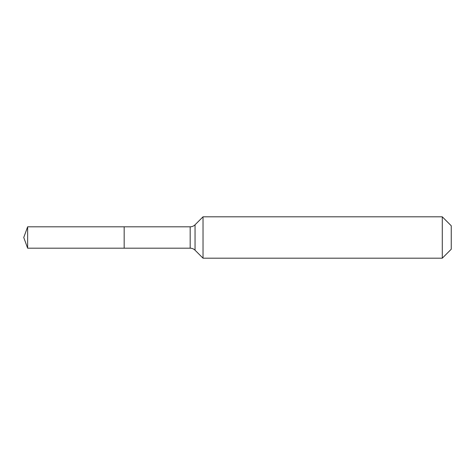 <?xml version="1.0" encoding="UTF-8"?>
<svg xmlns="http://www.w3.org/2000/svg" width="475" height="475" viewBox="0 0 475 475"><rect width="100%" height="100%" fill="white"/><g stroke="black" fill="none" stroke-linecap="round" stroke-linejoin="round"><path stroke-width="0.71" d="M451.25 249.221L442.284 258.186L203.027 258.186L195.047 250.206A6.893 6.893 0 0 0 190.172 248.188L27.639 248.188L23.75 237.5L27.639 226.812L190.172 226.812C192.06 226.783 193.687 226.112 195.047 224.794L203.027 216.814L442.284 216.814L451.25 225.779L451.25 249.221L442.284 258.186L442.284 216.814M23.75 237.5L27.639 248.188L27.639 226.812M442.284 258.186L203.027 258.186L195.047 250.206C193.687 248.888 192.06 248.217 190.172 248.188L124.171 248.188L124.171 226.812L124.171 248.188L27.639 248.188M203.027 258.186L203.027 216.814M190.172 248.188L190.172 226.812M195.047 250.206L195.047 224.794"/></g></svg>
